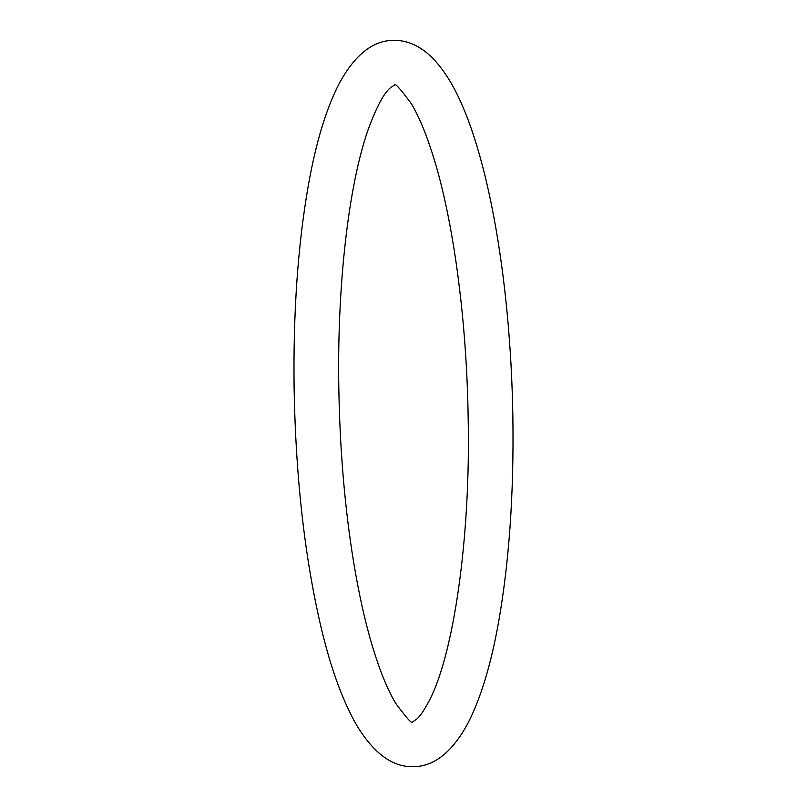 <?xml version="1.0" encoding="UTF-8"?>
<svg xmlns="http://www.w3.org/2000/svg" width="807" height="807" viewBox="0 0 807 807"><rect width="100%" height="100%" fill="white"/><g stroke="black" fill="none" stroke-linecap="round" stroke-linejoin="round"><path stroke-width="1.21" d="M394.452 85.048L390.497 87.681C383.9 93.007 376.415 107.089 368.042 129.907C348.654 185.126 336.943 285.406 338.829 388.52C339.878 449.711 344.75 507.22 353.456 561.067C358.772 593.518 365.137 622.066 372.531 646.73C379.956 671.091 387.622 689.894 395.551 703.109C406.819 718.422 412.498 724.706 412.589 721.952M413.84 766.65C434.337 766.378 452.334 751.963 467.828 723.415C480.801 698.257 491.049 664.454 498.595 622.005C509.177 561.854 513.938 493.783 512.879 417.774C510.71 276.115 486.026 138.36 448.379 78.572C432.179 52.647 413.779 39.906 393.16 40.35C372.663 40.622 354.666 55.037 339.172 83.585C326.199 108.743 315.951 142.546 308.405 184.995C297.823 245.146 293.062 313.217 294.121 389.226C295.776 478.107 304.733 557.385 320.994 627.059C330.941 669.013 343.106 702.181 357.481 726.562C374.579 754.182 393.362 767.548 413.84 766.65M412.548 721.952L416.604 719.229C420.134 716.212 424.351 710.019 429.253 700.668C453.443 654.881 470.683 538.693 468.171 418.48C466.819 322.013 453.907 224.225 434.469 160.27C427.044 135.909 419.378 117.106 411.449 103.891C400.181 88.578 394.502 82.294 394.411 85.048"/></g></svg>
